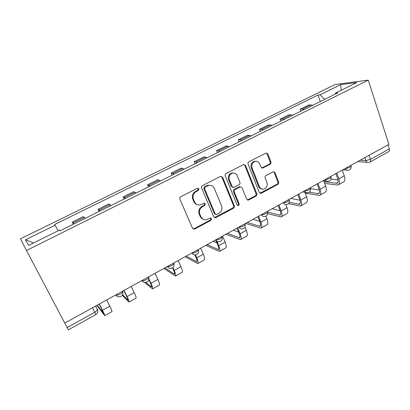 <?xml version="1.0" encoding="UTF-8"?>
<svg xmlns="http://www.w3.org/2000/svg" width="410" height="410" viewBox="0 0 410 410"><rect width="100%" height="100%" fill="white"/><g stroke="black" fill="none" stroke-linecap="round" stroke-linejoin="round"><path stroke-width="0.61" d="M198.922 188.82L197.353 188.236L180.733 196.759C179.821 197.348 179.529 198.168 179.867 199.209L192.531 228.247L194.227 229.19L194.765 229.005L210.976 220.293L211.565 218.622L210.381 217.966L206.348 219.755C203.867 220.037 202.053 219.027 200.905 216.726L199.875 214.333C198.845 211.073 199.752 208.5 202.596 206.625L204.698 205.518L205.292 203.832L204.052 203.165L200.208 204.887C197.615 205.241 195.713 204.211 194.499 201.797L193.453 199.368C192.408 196.062 193.32 193.474 196.195 191.608L198.322 190.512L198.922 188.82M197.394 204.651C195.76 204.226 194.571 203.211 193.833 201.602L192.792 199.178C191.747 195.877 192.659 193.3 195.529 191.439L197.651 190.348L198.25 188.656L197.784 188.113M193.059 228.913L194.109 228.729L210.279 220.047L210.863 218.381L210.545 217.946M203.488 219.401C201.992 218.945 200.905 217.976 200.229 216.485L199.204 214.097C198.173 210.848 199.075 208.285 201.915 206.414L204.011 205.308L204.605 203.632L204.216 203.14M270.128 164.231C270.948 163.692 271.215 162.924 270.933 161.929L267.884 153.96L266.157 152.991L248.937 161.786C248.096 162.329 247.819 163.113 248.117 164.123L259.289 192.454L260.909 193.392L261.319 193.238L277.852 184.357C278.656 183.813 278.918 183.05 278.646 182.076L275.033 172.636L273.388 171.687L265.941 175.562C265.121 176.105 264.855 176.874 265.137 177.868L266.966 182.578C267.745 185.843 266.669 188.026 263.748 189.133C261.754 189.405 260.304 188.564 259.397 186.606L252.068 167.977C251.263 164.784 252.273 162.596 255.097 161.412C257.224 161.043 258.772 161.904 259.745 164L260.96 167.121L262.656 168.079L270.128 164.231L269.293 164.149C270.103 163.611 270.374 162.842 270.093 161.847L267.048 153.904L266.172 152.986M368.252 80.124L388.905 144.371L64.765 323.08L26.496 250.5L368.252 80.124L335.211 84.496L20.5 238.794L26.496 250.5M222.599 177.243L220.436 176.402L202.489 185.602C201.597 186.181 201.31 186.986 201.633 188.021L213.815 216.834L215.486 217.777L215.983 217.607L233.495 208.193C234.346 207.619 234.622 206.835 234.32 205.84L222.599 177.243L221.866 177.115L221.021 176.228M226.053 173.517L243.478 164.584L245.57 165.435L256.803 193.786C257.09 194.776 256.819 195.544 255.994 196.103L248.322 200.147L246.692 199.209L242.084 187.765L240.383 186.811L235.084 189.533C234.228 190.102 233.951 190.886 234.253 191.89L239.117 203.842C239.332 204.718 239.035 205.302 238.225 205.594L237.072 204.938L225.218 175.895C224.911 174.875 225.187 174.081 226.053 173.517M388.003 144.863L389.305 148.891C389.695 150.301 389.479 151.218 388.665 151.644L370.117 161.96M92.532 307.772L95.827 314.578L68.352 329.865L67.148 327.595L94.807 312.251L97.513 309.893L97.518 309.237M64.765 323.08L67.148 327.595M85.208 218.345L84.332 217.356L73.211 222.871L74.041 223.896M73.211 222.871L72.273 222.087L73.344 224.239M84.332 217.356L83.307 216.623L72.273 222.087M99.148 211.422L98.123 209.284L100.209 210.894M111.043 205.512L108.829 203.98L98.123 209.284M124.194 198.978L123.21 196.856L125.598 198.281M136.115 193.054L133.604 191.711L123.21 196.856M148.512 186.893L147.569 184.792L150.239 186.037M160.448 180.964L159.27 180.185L157.66 179.795L147.569 184.792M172.133 175.157L171.226 173.071L172.938 173.404L174.168 174.147M184.085 169.222L182.814 168.505L181.035 168.218L171.226 173.071M195.088 163.754L194.222 161.684L196.093 161.919L197.415 162.596M207.05 157.809L205.697 157.158L203.755 156.963L194.222 161.684M217.408 152.663L216.572 150.613L218.602 150.757L220.001 151.377M229.369 146.724L227.934 146.124L225.843 146.022L216.572 150.613M239.112 141.88L238.312 139.846L240.485 139.897L241.961 140.466M251.069 135.935L249.567 135.397L247.332 135.382L238.312 139.846M260.232 131.385L259.463 129.37L261.775 129.34L263.322 129.852M272.184 125.45L270.605 124.958L268.237 125.024L259.463 129.37M280.788 121.175L280.045 119.177L282.49 119.064L284.104 119.525M292.725 115.241L291.085 114.8L288.594 114.943L280.045 119.177M300.802 111.228L300.089 109.25L302.652 109.065L304.328 109.475M312.728 105.303L311.026 104.914L308.412 105.129L300.089 109.25M324.674 99.369L320.077 94.792L340.695 84.639L356.782 82.548L335.498 93.111L337.763 92.865L60.326 230.707L59.65 230.005L28.613 245.405L25.497 239.788L55.058 225.239L58.189 230.727M320.077 94.792L318.022 95.012L54.453 224.608L55.058 225.239M320.292 101.547L318.022 95.012M335.498 93.111L335.236 94.121M25.497 239.788L33.62 242.92M341.274 90.246L340.695 84.639M214.404 217.556L232.742 207.983C233.592 207.414 233.864 206.63 233.567 205.635L221.866 177.115M205.133 187.011L204.539 188.697L215.188 213.974L216.367 214.63L218.873 213.349C221.646 211.493 222.538 208.962 221.549 205.748L214.374 188.523C213.149 186.032 211.211 184.997 208.562 185.422L205.133 187.011L204.446 186.852L203.852 188.538L204.539 188.697M215.516 214.415L214.476 213.743L203.852 188.538M210.366 185.335L207.865 185.274L206.655 185.715L207.352 185.868M204.446 186.852L206.655 185.715M247.348 199.983L255.189 195.929C256.014 195.375 256.281 194.601 255.994 193.617L244.785 165.343L243.919 164.436M239.609 186.658L234.325 189.374C233.474 189.938 233.198 190.722 233.5 191.726L238.353 203.642L239.117 203.842M237.421 205.4L237.462 205.389C238.271 205.097 238.569 204.518 238.353 203.642M237.252 175.746C236.252 173.655 234.663 172.794 232.496 173.153C229.549 174.352 228.503 176.582 229.349 179.836L232.06 186.499L233.787 187.457L239.097 184.736C239.947 184.177 240.219 183.393 239.922 182.388L237.252 175.746M233.633 173.046L231.742 173.04C228.8 174.24 227.755 176.459 228.601 179.703L229.349 179.836M232.813 187.339L231.307 186.35L228.601 179.703M261.764 167.998L269.293 164.149M255.983 161.294L254.292 161.335C251.473 162.514 250.464 164.692 251.268 167.88L252.068 167.977M261.913 189.046C260.37 188.872 259.258 188.011 258.587 186.463L251.268 167.88M259.966 193.243L277.001 184.218C277.801 183.675 278.067 182.916 277.79 181.943L274.188 172.528L273.429 171.677M99.328 304.025L102.48 310.278C104.222 313.783 104.97 315.572 104.714 315.644L96.862 305.383M106.697 299.961L109.808 306.198C111.525 309.704 112.237 311.503 111.935 311.6L104.781 315.608M97.19 305.204L103.653 313.63L99.194 304.097M124.056 290.393L127.079 296.594C128.74 300.084 129.365 301.909 128.95 302.073L122.323 295.333M131.21 286.446L134.198 292.637C135.838 296.122 136.427 297.957 135.966 298.147L129.068 302.006M122.641 294.759L127.899 300.089C128.207 299.961 127.741 298.608 126.505 296.015L123.83 290.516M148.938 278.979L150.977 283.31C152.561 286.774 153.068 288.635 152.505 288.886L144.51 282.372M155.026 273.316L157.891 279.461C159.454 282.926 159.931 284.791 159.321 285.068L152.663 288.794M145.847 282.393L151.464 286.928C151.885 286.739 151.505 285.36 150.326 282.782L148.861 279.666M172.943 267.633L174.199 270.395C175.711 273.844 176.11 275.73 175.403 276.063L163.918 268.412M178.171 260.555L180.923 266.654C182.414 270.098 182.783 271.994 182.035 272.348L175.608 275.945M164.912 267.868L174.378 274.136C174.906 273.885 174.604 272.481 173.481 269.918L172.569 267.909M195.467 254.856L196.779 257.839C198.22 261.267 198.517 263.184 197.671 263.589L185.11 256.727M200.674 248.147L203.319 254.205C204.739 257.623 205.01 259.55 204.124 259.981L197.917 263.456M186.304 256.071L196.662 261.693C197.287 261.385 197.066 259.96 195.995 257.413L194.878 254.876M216.823 241.131L218.74 245.626C220.114 249.034 220.313 250.976 219.34 251.458L205.764 245.344M222.563 236.078L225.105 242.09C226.458 245.493 226.627 247.445 225.618 247.942L219.627 251.299M207.142 244.58L218.34 249.582C219.063 249.224 218.914 247.778 217.894 245.247L215.793 240.327M213.185 241.249L216.875 242.863M237.641 227.765L240.111 233.746C241.418 237.134 241.526 239.102 240.434 239.65L225.895 234.243M245.006 227.14L246.302 230.302C247.589 233.685 247.671 235.658 246.543 236.227L240.752 239.471M227.453 233.382L239.445 237.8C240.255 237.39 240.173 235.929 239.199 233.413L237.011 228.114M233.341 230.138L238.64 232.06M258.536 216.244L260.909 222.179C262.154 225.546 262.174 227.54 260.97 228.15L245.523 223.419M265.895 216.208L266.936 218.827C268.166 222.189 268.16 224.188 266.92 224.818L261.319 227.955M247.25 222.471L259.991 226.325C260.888 225.869 260.873 224.388 259.945 221.887L257.839 216.629M252.99 219.304L259.714 221.323M278.877 205.031L281.157 210.919C282.346 214.266 282.285 216.275 280.968 216.951L267.715 213.677M285.821 204.503L287.031 207.655C288.199 210.996 288.112 213.01 286.769 213.702L281.352 216.736M267.592 212.098L280.004 215.153C280.978 214.65 281.024 213.154 280.143 210.668L278.118 205.451M272.158 208.736L280.158 210.709M298.69 194.104L300.884 199.952C302.016 203.278 301.873 205.308 300.458 206.035L288.399 203.673M304.938 192.29L306.603 196.769C307.72 200.09 307.556 202.125 306.111 202.873L300.873 205.805M289.322 202.284L299.5 204.262C300.556 203.719 300.658 202.207 299.818 199.737L297.87 194.56M290.854 198.43L300.002 200.264M317.996 183.465L320.102 189.266C321.184 192.567 320.968 194.617 319.452 195.401L305.265 193.166M323.731 180.764L325.678 186.166C326.739 189.466 326.503 191.516 324.961 192.316L319.897 195.155M309.166 192.239L318.508 193.648C319.631 193.064 319.795 191.542 318.99 189.087L317.12 183.946M310.503 188.595L319.277 190.009M336.81 173.092L338.839 178.847C339.864 182.132 339.577 184.192 337.973 185.033L324.699 183.449M342.268 170.083L344.272 175.828C345.287 179.103 344.974 181.169 343.344 182.025L338.445 184.766M324.084 181.748L337.035 183.301C338.229 182.675 338.445 181.143 337.681 178.709L335.877 173.604M331.075 179.078L338.019 179.949M360.175 160.208L365.904 160.597L370.425 159.367L389.305 148.891M364.9 157.604L365.904 160.597C366.463 161.991 367.386 162.601 368.677 162.427L369.871 162.099C370.65 161.694 370.835 160.787 370.425 159.367L369.072 155.303M291.085 114.8L282.49 119.064M270.605 124.958L261.775 129.34M249.567 135.397L240.485 139.897M227.934 146.124L218.602 150.757M205.697 157.158L196.093 161.919M182.814 168.505L172.938 173.404M159.27 180.185L149.102 185.228M135.028 192.208L124.558 197.405M110.059 204.595L99.271 209.946M311.026 104.914L302.652 109.065M345.271 168.428L345.358 168.433C347.946 168.249 349.853 167.495 351.083 166.178L350.95 165.784M345.343 168.387L345.358 168.433C345.937 169.832 346.886 170.447 348.213 170.268C350.478 169.801 351.437 168.438 351.083 166.178L350.806 165.373M325.176 179.503L325.263 179.513C327.836 179.365 329.768 178.596 331.065 177.207L330.911 176.772M325.248 179.467L325.263 179.513C325.858 180.912 326.826 181.522 328.174 181.353C330.475 180.897 331.439 179.513 331.065 177.207L330.783 176.413M304.522 190.891L304.604 190.906C307.162 190.799 309.125 190.009 310.488 188.538L310.314 188.067M304.584 190.855L304.604 190.906C305.209 192.295 306.198 192.91 307.572 192.746C309.909 192.305 310.882 190.901 310.488 188.538L310.201 187.76M283.279 202.607L283.356 202.622C285.898 202.555 287.892 201.746 289.327 200.193L289.132 199.675M283.341 202.571L283.356 202.622C283.976 204.001 284.986 204.616 286.38 204.462C288.763 204.036 289.747 202.612 289.327 200.193L289.04 199.429M261.426 214.655L261.498 214.676C264.025 214.655 266.044 213.825 267.566 212.175L267.34 211.616M261.477 214.625L261.498 214.676C262.133 216.044 263.159 216.659 264.573 216.521C267.007 216.106 268.007 214.661 267.566 212.175L267.269 211.432M238.933 227.053L239.004 227.078C241.505 227.109 243.56 226.253 245.17 224.506L244.919 223.896M238.979 227.027L239.004 227.078C239.645 228.437 240.685 229.052 242.12 228.923C244.621 228.534 245.636 227.058 245.17 224.506L244.872 223.778M215.773 239.824L215.834 239.85C218.315 239.937 220.406 239.05 222.112 237.195L221.815 236.493M215.814 239.799L215.834 239.85C216.49 241.193 217.546 241.808 218.991 241.7C221.564 241.326 222.604 239.824 222.112 237.195M191.916 252.98L191.972 253.011C194.422 253.149 196.554 252.237 198.373 250.264L198.158 249.598M191.952 252.96L191.972 253.011C192.638 254.333 193.699 254.948 195.16 254.861C197.82 254.513 198.891 252.98 198.373 250.264L198.378 250.279M167.326 266.536L167.382 266.572C169.801 266.772 171.974 265.823 173.912 263.722L173.758 263.056M167.357 266.515L167.382 266.572C168.049 267.868 169.12 268.483 170.586 268.422C173.343 268.099 174.455 266.536 173.912 263.722L173.614 263.066M141.978 280.512L142.024 280.553C142.88 281.496 148.159 279.154 148.697 277.59L148.599 276.924M141.998 280.496L142.024 280.553C142.695 281.819 143.766 282.439 145.237 282.403C148.112 282.116 149.266 280.512 148.697 277.59L148.405 276.965M115.825 294.928L115.866 294.974C116.594 296.04 122.103 293.555 122.698 291.889L122.651 291.233M115.84 294.918L115.866 294.974C116.542 296.21 117.608 296.825 119.069 296.825C122.077 296.579 123.287 294.939 122.698 291.889L122.405 291.3M122.78 291.525L122.949 293.365M148.768 277.35L148.922 278.605M173.953 263.599L174.06 264.245M195.529 191.439L196.195 191.608M192.792 199.178L193.453 199.368M193.833 201.602L194.499 201.797M204.011 205.308L204.698 205.518M201.915 206.414L202.596 206.625M199.204 214.097L199.875 214.333M200.229 216.485L200.905 216.726M210.279 220.047L210.976 220.293M194.109 228.729L194.765 229.005M197.651 190.348L198.322 190.512M233.567 205.635L234.32 205.84M232.742 207.983L233.495 208.193M215.27 217.367L215.983 217.607M214.476 213.743L215.188 213.974M244.785 165.343L245.57 165.435M255.994 193.617L256.803 193.786M255.189 195.929L255.994 196.103M247.968 199.808L248.757 199.993M239.22 186.801L239.988 186.95M234.325 189.374L235.084 189.533M233.5 191.726L234.253 191.89M231.307 186.35L232.06 186.499M262.169 167.859L262.994 167.957M258.587 186.463L259.397 186.606M274.188 172.528L275.033 172.636M277.79 181.943L278.646 182.076M277.001 184.218L277.852 184.357M260.504 193.074L261.319 193.238M267.048 153.904L267.884 153.96M270.093 161.847L270.933 161.929M102.48 310.278L109.808 306.198M127.079 296.594L134.198 292.637M127.546 299.833L127.966 299.597M150.977 283.31L157.891 279.461M151.044 286.713L151.633 286.385M174.199 270.395L180.923 266.654M173.896 273.962L174.639 273.547M196.779 257.839L203.319 254.205M196.123 261.554L197.015 261.057M218.74 245.626L225.105 242.09M217.746 249.485L218.781 248.911M240.111 233.746L246.302 230.302M238.799 237.738L239.963 237.088M260.909 222.179L266.936 218.827M259.299 226.294L260.586 225.577M281.157 210.919L287.031 207.655M279.266 215.153L280.671 214.363M300.884 199.952L306.603 196.769M298.721 204.293L300.238 203.442M320.102 189.266L325.678 186.166M317.683 193.704L319.308 192.802M338.839 178.847L344.272 175.828M336.179 183.388L337.901 182.424M198.076 249.582L198.373 250.264M302.698 191.895L305.855 192.449M323.054 180.672L326.657 181.153M342.862 169.75L346.865 170.14M95.591 306.085L97.513 309.893C98.128 311.913 97.575 313.471 95.853 314.567M367.473 162.339L357.607 161.622M193.571 228.913L194.227 229.19M214.778 217.536L215.486 217.777M207.865 185.274L208.562 185.422M247.537 199.962L248.322 200.147M237.462 205.389L238.225 205.594M231.742 173.04L232.496 173.153M261.831 167.987L262.656 168.079M254.292 161.335L255.097 161.412M260.094 193.223L260.909 193.392M259.991 226.325L260.253 226.182M280.004 215.153L280.286 214.994M299.5 204.262L299.807 204.093M318.508 193.648L318.837 193.469M337.035 183.301L337.389 183.106"/></g></svg>
